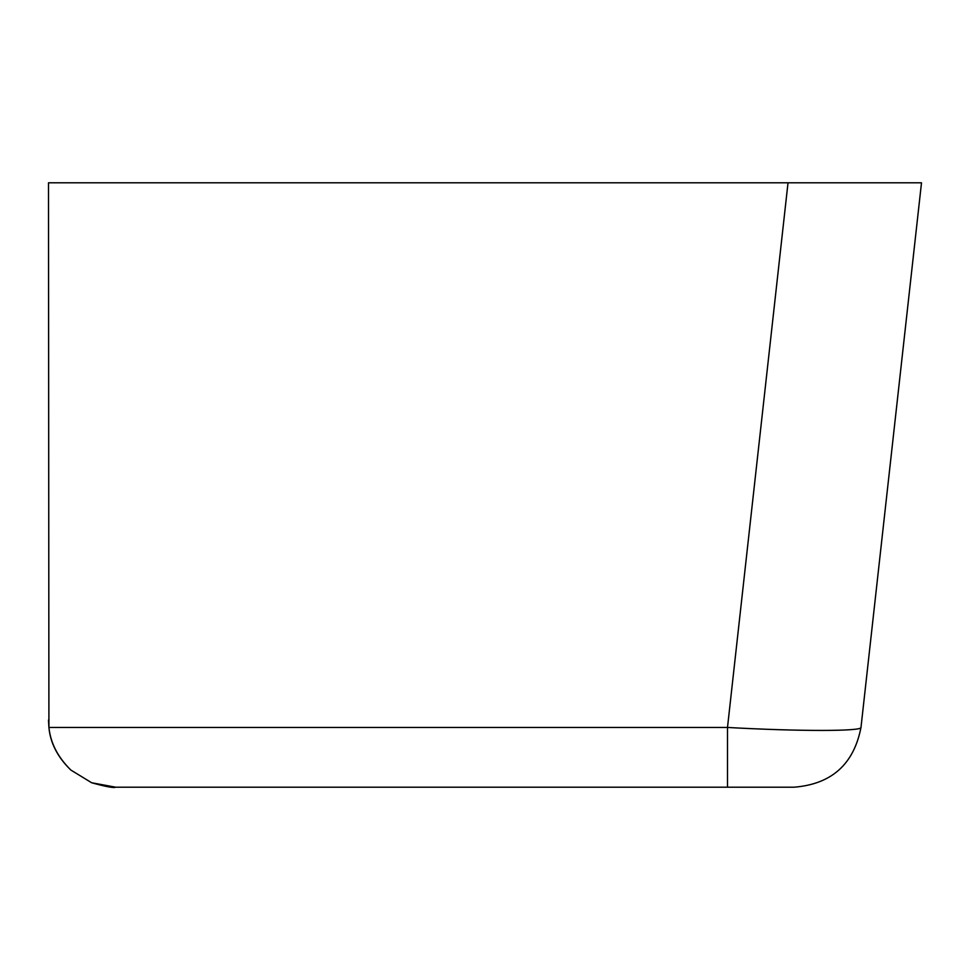 <?xml version="1.0" encoding="UTF-8"?>
<svg xmlns="http://www.w3.org/2000/svg" width="970" height="970" viewBox="0 0 970 970"><rect width="100%" height="100%" fill="white"/><g stroke="black" fill="none" stroke-linecap="round" stroke-linejoin="round"><path stroke-width="1.45" d="M921.5 182.809L48.5 182.809L48.912 727.452L48.5 182.809L788.016 182.809L727.5 727.452L788.016 182.809L921.5 182.809L860.984 727.452L921.5 182.809M115.297 787.191L794.236 787.191C831.581 784.136 853.83 764.227 860.984 727.452C862.015 731.416 798.698 731.416 727.5 727.452L48.912 727.452L48.5 720.043L48.912 727.452C50.525 743.044 57.848 757.255 70.871 770.071C57.666 757.243 50.343 743.044 48.912 727.452L727.5 727.452C798.698 731.416 862.015 731.416 860.984 727.452M115.648 787.191C113.878 788.173 105.888 786.694 91.677 782.766L70.871 770.071L91.677 782.766L115.648 787.191L727.5 787.191L727.5 727.452L727.5 787.191L794.236 787.191M70.871 770.071L91.677 782.766L70.871 770.071C57.848 757.255 50.525 743.044 48.912 727.452"/></g></svg>
